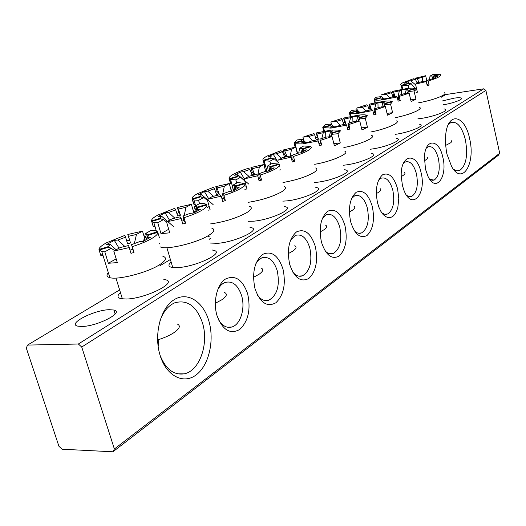 <?xml version="1.0" encoding="UTF-8"?>
<svg xmlns="http://www.w3.org/2000/svg" width="526" height="526" viewBox="0 0 526 526"><rect width="100%" height="100%" fill="white"/><g stroke="black" fill="none" stroke-linecap="round" stroke-linejoin="round"><path stroke-width="0.79" d="M443.99 108.862L445.423 109.296C448.796 110.947 433.108 116.857 420.984 118.442L417.907 118.797M163.803 279.372L166.098 279.891C177.111 282.876 145.485 298.512 126.694 299.031L120.987 298.709C117.206 297.716 117.035 295.691 120.454 292.634M469.547 138.364C475.859 163.29 462.4 185.948 451.67 166.624L446.962 154.197L446.396 151.449L445.456 142.987L445.706 134.82C447.817 111.216 464.885 114.773 469.547 138.364M453.478 169.3L456.614 170.832L459.645 170.509C466.181 165.651 468.087 155.361 465.372 139.627C461.854 126.542 456.969 120.875 450.71 122.637L448.211 124.8M208.881 321.038C214.615 340.473 208.986 365.287 196.211 374.86C183.541 384.73 166.262 375.998 160.062 355.247C153.658 334.641 160.515 308.223 173.935 299.84C187.276 291.141 203.325 301.483 208.881 321.038M160.101 355.385C165.729 369.153 173.731 375.301 184.1 373.848C199.538 371.178 209.085 343.761 202.523 323.063C196.632 306.106 187.381 299.353 174.783 302.805C168.162 305.672 163.178 311.793 159.825 321.169M158.76 339.572L158.155 346.581M212.379 250.028L214.516 250.554C223.826 253.374 195.573 266.748 177.919 267.596L171.358 267.274C168.221 266.353 168.142 264.604 171.121 262.027M249.942 227.271L251.961 227.797C260.061 230.473 234.221 242.276 217.462 243.328L210.387 243.045M209.309 239.277L210.282 238.383M284.257 206.442L286.164 206.968C293.238 209.48 269.476 219.98 253.539 221.19L248.298 221.315M247.667 293.856C250.955 309.354 248.305 321.228 239.725 329.473C230.066 334.733 222.465 330.039 216.936 315.39C212.899 301.687 217.001 284.481 225.391 279.096C235.161 274.592 242.585 279.51 247.667 293.856M218.461 319.663C222.209 325.831 226.647 328.29 231.775 327.027C240.454 324.818 245.491 308.446 241.644 295.763C238.002 284.921 232.42 280.509 224.911 282.521C221.854 283.81 219.362 286.46 217.416 290.47M282.995 269.095C286.065 283.961 283.692 295.191 275.867 302.785C267.057 307.506 260.1 302.818 254.998 288.721C251.829 273.165 254.354 261.731 262.566 254.426C271.475 250.402 278.287 255.294 282.995 269.095M257.398 295.001C260.817 299.715 264.604 301.477 268.753 300.274C277.202 295.356 280.042 285.565 277.281 270.897C273.829 260.317 268.635 255.991 261.692 257.924L258.43 260.199L255.715 263.953M315.311 246.451C318.184 260.725 316.047 271.377 308.887 278.405C300.819 282.653 294.415 277.984 289.688 264.407C286.723 249.502 288.998 238.666 296.493 231.913C304.659 228.304 310.932 233.15 315.311 246.451M292.739 272.041C295.783 275.69 299.011 276.965 302.417 275.861C309.965 271.225 312.451 261.987 309.867 248.154C306.605 237.851 301.766 233.61 295.342 235.431L290.53 240.086M315.725 187.302L317.533 187.815C323.74 190.175 301.76 199.584 286.591 200.912L282.837 201.142M344.984 225.661C347.686 239.389 345.746 249.521 339.178 256.044C331.755 259.883 325.844 255.248 321.445 242.151C318.664 227.837 320.715 217.547 327.593 211.281C335.095 208.033 340.887 212.826 344.984 225.661M324.956 250.718C327.639 253.565 330.387 254.499 333.214 253.506C340.02 249.133 342.209 240.389 339.783 227.271C336.699 217.251 332.189 213.096 326.238 214.792L322.333 218.421M396.17 138.187L397.741 138.66C402.035 140.573 384.177 147.628 370.935 149.154L370.403 149.22M371.415 153.329L373.052 153.816C377.892 155.874 358.831 163.586 344.997 165.072L343.557 165.223M442.787 157.123C447.876 176.637 435.975 193.252 428.098 176.611L425.495 169.24L424.423 156.985C425.186 138.036 439.059 138.752 442.787 157.123M429.729 179.346L434.16 180.096C438.908 176.624 440.315 169.411 438.395 158.457C435.909 149.489 432.431 145.63 427.954 146.886L426.224 148.279M421.01 172.383C426.895 194.396 411.575 211.182 403.856 190.064L402.41 185.415L401.22 176.013C400.444 153.934 416.756 151.725 421.01 172.383M406.585 195.343L409.195 196.658L411.746 196.402C416.908 192.733 418.472 185.191 416.441 173.777C413.824 164.559 410.116 160.627 405.329 161.982L403.205 163.757M397.584 188.795L398.787 198.381L397.827 207.468L396.571 211.268L394.868 214.319L392.797 216.456L390.456 217.567L387.964 217.593L385.44 216.508L383.013 214.371L380.811 211.268L378.95 207.362L377.53 202.852C375.058 189.597 376.741 180.24 382.58 174.796C388.984 172.14 393.987 176.808 397.584 188.795M381.574 212.491C383.605 214.253 385.617 214.746 387.603 213.97C393.231 210.084 394.967 202.181 392.823 190.261C390.062 180.786 386.11 176.775 380.975 178.242L378.378 180.49M344.681 169.655L346.404 170.154C351.868 172.357 331.446 180.852 316.968 182.266L314.476 182.489M372.316 206.508C374.867 219.73 373.112 229.382 367.056 235.464C360.205 238.935 354.734 234.353 350.625 221.702C348.008 207.941 349.862 198.138 356.187 192.306C363.111 189.373 368.483 194.107 372.316 206.508M354.458 230.907C356.799 233.15 359.146 233.827 361.507 232.946C367.681 228.823 369.627 220.519 367.345 208.04C364.433 198.295 360.211 194.212 354.688 195.79L351.506 198.644M443.05 104.779L443.306 104.746C452.386 103.504 463.873 99.21 461.23 98.086C460.211 97.593 457.811 97.619 454.03 98.165L442.188 100.999M109.309 309.696C94.101 309.919 66.874 323.898 77.782 326.153L81.964 326.475C97.507 326.344 124.708 312.122 113.918 310.038L109.309 309.696M419.156 124.097L420.662 124.557C424.456 126.332 407.952 132.743 395.243 134.354M78.354 344.011L27.543 345.076L26.3 348.074L58.932 446.278L62.101 449.217L112.912 451.788L114.372 448.974L81.734 347.028L78.354 344.011L483.723 88.809L445.732 94.568L441.321 97.211M209.604 236.016L208.559 236.641M170.385 259.509L159.779 265.86M119.619 289.918L27.543 345.076M114.372 448.974L499.7 153.263L485.892 90.413L81.734 347.028M499.7 153.263L498.346 155.288L112.912 451.788M483.723 88.809L485.892 90.413M291.056 157.129L289.392 156.077L282.455 157.747L278.103 160.16L291.056 157.129L292.331 161.982L294.738 161.265L292.147 159.602L291.792 155.367L297.88 153.184L301.253 152.744L306.421 149.844L303.068 150.285L303.443 148.878L301.746 152.461M292.147 159.602L291.739 159.733M320.078 231.953L323.911 229.803C326.843 227.719 327.389 226.167 325.568 225.154M283.008 182.509C295.494 180.28 305.606 177.065 313.351 172.85C317.093 170.542 317.862 168.925 315.666 167.991M294.738 161.265L293.462 156.419C299.531 154.539 304.245 152.665 307.618 150.791C310.827 148.95 311.898 147.582 310.84 146.688L303.443 148.878M280.68 169.826L279.674 169.997M270.712 164.25L269.897 161.206L274.276 158.806L271.081 158.444L263.585 160.667L269.897 161.206M264.749 164.98L264.407 165.085L264.874 165.434L263.585 160.667M264.407 165.085L263.125 160.325C262.342 159.352 263.625 157.951 266.965 156.123L280.891 150.679L282.436 151.659L276.459 153.789L281.594 158.227M290.168 156.57L291.516 149.345L284.77 150.975L286.874 156.215L284.54 156.906L282.436 151.659M298.729 153.073L299.59 148.273L303.706 145.991L310.281 146.386L302.897 148.569L299.59 148.273M300.905 152.79L302.897 148.569M263.125 160.325L270.607 158.116L271.166 156.669L267.918 157.09L273.218 154.217L276.459 153.789M293.462 156.419L291.792 155.367M291.516 149.345L295.651 147.076L283.205 149.995L284.77 150.975M297.315 153.414L295.651 147.076M279.411 166.926L279.845 166.683M278.872 163.034L274.276 158.806M310.399 146.82L310.281 146.386M264.874 165.434L265.367 165.282M270.607 158.116L271.146 158.471M286.874 156.215L284.441 154.657L283.205 149.995M284.441 154.657L283.718 154.861M278.09 162.33L273.218 154.217M301.483 141.277L303.824 141.823L301.359 142.98L308.532 142.303L310.998 141.146L317.546 139.738L318.243 140.948L302.167 143.946L295.099 143.762L294.185 143.223L301.746 141.455M295.152 147.168L294.014 142.842L296.947 139.942L302.614 139.39L301.299 140.896L302.457 141.678M302.614 139.39L305.876 142.553M295.217 147.155L294.185 143.223M303.772 140.521L302.904 137.174L308.565 136.615L314.627 134.669L313.976 133.545L302.904 137.174M321.78 138.562L323.299 132.684L316.908 134.064L318.44 139.212L317.402 137.431L315.587 137.911M317.402 137.431L316.244 132.94L331.84 129.981L339.487 130.146L340.184 130.52L332.919 132.46L330.44 131.967L329.204 136.813M330.828 136.655L332.919 132.46M331.018 136.635L332.708 133.736M318.243 140.948L319.446 145.617L321.807 144.985L320.696 143.085L319.893 139.114L326.1 137.115L332.031 136.536L334.391 145.84L340.276 142.967L337.935 133.716L340.447 130.875L333.162 132.822M320.696 143.085L318.92 143.572M323.299 132.684L325.66 131.579L332.794 130.856L330.44 131.967M316.908 134.064L316.244 132.94M301.299 140.896L294.014 142.842M332.018 134.301L337.935 133.716M333.813 143.559L340.276 142.967M321.807 144.985L319.893 139.114M320.604 140.317L332.031 136.536M312.891 140.79L308.565 136.615M318.44 139.212L316.152 139.824L314.627 134.669M340.289 130.921L340.184 130.52M314.706 164.309C331.932 161.482 350.987 152.967 344.76 151.074M349.323 212.011C354.386 209.414 355.918 207.474 353.919 206.179M325.772 137.233L325.66 131.579M426.053 81.51L426.106 80.55L433.792 78.44L437.277 76.48L434.312 76.96L433.976 76.165L432.813 78.598M426.284 81.556L415.501 84.134L418.426 82.516L424.186 81.103L426.284 81.556L427.217 85.593L429.15 85.034L428.217 80.997C433.036 79.538 436.593 78.177 438.875 76.914C440.814 75.81 441.288 75.021 440.308 74.567L433.976 76.165M445.607 145.432L450.835 142.704L451.709 141.553L451.282 140.692M418.492 102.866C429.347 100.782 437.547 98.263 443.083 95.318C444.996 94.154 445.463 93.306 444.47 92.773M415.501 84.134L417.381 92.188L416.105 92.431M408.919 88.289L408.215 85.297L411.168 83.68L407.933 83.719L401.91 85.468L408.215 85.297M402.738 89.144L401.91 85.468M402.219 89.236L401.147 85.265C400.082 84.778 400.628 83.943 402.791 82.753L413.351 78.768L415.33 79.196L410.688 80.794L415.665 84.864M417.243 83.167L415.33 79.196M422.227 81.629L422.838 77.276L417.21 78.65L419.018 82.385M429.558 79.4L430.012 76.106L432.806 74.561L439.256 74.304L433.306 76.033L430.012 76.106M432.017 78.722L433.306 76.033M401.292 85.317L407.308 83.575L407.104 82.746L404.205 83.213L407.808 81.26L410.688 80.794M428.217 80.997L426.106 80.55M422.838 77.276L425.652 75.731L415.224 78.229L417.21 78.65M426.724 80.36L425.652 75.731M415.586 90.235L416.816 89.775M415.507 88.776L411.168 83.68M429.15 85.034L426.974 84.548M415.56 79.676L415.224 78.229M418.262 82.608L416.816 82.286M409.307 83.785L407.808 81.26M100.742 255.307L99.125 250.074L101.788 251.52L104.799 251.809L108.336 263.27L117.331 262.605L113.794 251.08L129.232 247.568L130.981 253.354L133.985 252.441L131.507 244.656L139.423 241.71L143.131 241.388L150.745 237.121L147.05 237.45L148.621 235.122L147.931 236.615M132.841 249.291L130.014 250.152M113.794 251.08L120.217 247.522L128.522 245.563L129.232 247.568M157.576 339.941C164.434 337.81 170.03 335.292 174.362 332.379C179.885 328.375 180.786 325.555 177.071 323.924M108.336 272.692C106.153 275.157 106.666 276.821 109.881 277.682C117.995 280.148 146.629 272.83 158.931 265.137C166.032 260.666 167.334 257.707 162.843 256.247M133.985 252.441L132.236 246.655C139.877 244.222 146.169 241.631 151.113 238.883C155.86 236.161 158.096 233.985 157.8 232.347L148.621 235.122M99.171 250.06L98.98 249.436C99.105 247.674 101.617 245.458 106.508 242.788L124.918 235.352L125.569 237.2L117.85 240.04L124.912 246.516M134.301 243.716L136.484 234.425L128.456 236.332L130.514 242.927L127.621 243.801L125.569 237.2M143.256 242.65L145.354 233.616L151.35 230.296L155.249 230.644L157.511 231.762L148.352 234.53L145.354 233.616M145.88 239.849L148.352 234.53M116.128 249.784L110.125 244.242L106.574 244.551L114.306 240.356L117.85 240.04M110.125 244.242L108.277 246.628L98.98 249.436M99.125 250.074L108.448 247.259L111.249 248.272L104.799 251.809M132.236 246.655L131.507 244.656M136.484 234.425L142.507 231.118L127.785 234.491L128.456 236.332M145.229 240.218L144.801 238.804M144.446 237.614L142.507 231.118M108.336 263.27L116.18 258.851M114.602 250.632L111.249 248.272M159.424 237.824L157.8 232.347M157.688 232.38L157.511 231.762M109.664 247.996L108.448 247.259M100.88 255.741L102.905 255.13M108.277 246.628L110.933 248.239M112.807 249.377L114.747 250.547M102.708 254.492L100.729 255.09M130.514 242.927L127.785 234.491M129.449 240.007L126.7 240.836M119.04 248.173L114.306 240.356M244.846 189.301L246.983 188.965L244.222 178.906L257.694 175.776L259.062 180.819L261.593 180.07L259.239 178.13L258.707 173.797L265.163 171.463L268.608 171.042L274.25 167.879L270.811 168.307L271.403 166.729L269.641 170.463M259.239 178.13L258.404 178.393M244.222 178.906L248.969 176.282L256.188 174.547L257.694 175.776M288.241 253.65L292.936 251.047C296.316 248.634 296.927 246.858 294.777 245.721M248.423 202.306C261.619 200.156 272.626 196.691 281.443 191.924C285.769 189.242 286.631 187.381 284.033 186.342M261.593 180.07L260.225 175.02C266.61 173.034 271.633 171.016 275.302 168.984C278.806 166.972 280.095 165.453 279.161 164.421L271.403 166.729M236.7 183.068L235.826 179.905L240.599 177.288L237.456 176.808L229.586 179.149L235.826 179.905M230.829 183.62L229.586 179.149M230.552 183.699L229.178 178.755C228.56 177.63 230.066 176.078 233.702 174.086C237.463 172.087 242.394 170.148 248.515 168.261L249.909 169.398L243.584 171.667L248.897 176.322M257.635 175.73L259.364 166.985L252.349 168.675L254.459 174.191L252.013 174.921L249.909 169.398M266.616 171.285L267.635 165.953L272.106 163.481L278.649 164.066L270.903 166.361L267.635 165.953M268.733 170.97L270.903 166.361M248.93 184.199L237.824 174.796L234.497 175.204L240.27 172.074L243.584 171.667M237.824 174.796L237.029 176.42L229.178 178.755M260.225 175.02L258.707 173.797M259.364 166.985L263.861 164.52L250.941 167.538L252.349 168.675M265.715 171.397L263.861 164.52M244.965 186.322L246.083 185.691M244.774 180.924L240.599 177.288M278.773 164.539L278.649 164.066M230.967 184.107L231.775 183.863M237.029 176.42L237.916 176.999M254.459 174.191L252.256 172.377L250.941 167.538M252.256 172.377L251.165 172.699M244.34 178.847L240.27 172.074M329.986 125.734L332.386 126.181L330.078 127.253L337.127 126.523L339.428 125.444L345.766 124.07L346.614 125.135L331.012 128.101L322.971 127.601L330.039 125.767M323.766 131.224L322.754 127.266L325.292 124.629L330.867 124.037L329.756 125.398L330.63 126.003M330.867 124.037L333.819 126.865M323.891 131.204L322.971 127.601M331.525 124.669L330.861 122.052L336.43 121.453L342.216 119.606L341.42 118.613L330.861 122.052M349.225 123.123L350.592 117.679L344.405 119.021L345.944 123.945L344.688 122.367L343.195 122.762M344.688 122.367L343.603 118.034L358.745 115.109C362.618 114.688 365.248 114.727 366.655 115.214L367.109 115.444L360.126 117.305L357.601 116.91L356.516 121.296M358.213 121.118L360.126 117.305M358.522 121.085L359.935 118.58M346.614 125.135L347.739 129.633L350 129.028L348.666 127.358L348.021 123.472L353.932 121.572L359.751 120.954L361.967 129.922L367.464 127.253L365.268 118.33L367.418 115.753L360.415 117.62M348.666 127.358L347.265 127.739M350.592 117.679L352.801 116.647L359.804 115.871L357.601 116.91M344.405 119.021L343.603 118.034M329.756 125.398L322.754 127.266M359.455 118.961L365.268 118.33M361.461 127.864L367.464 127.253M350 129.028L348.876 124.531L348.021 123.472M348.876 124.531L359.751 120.954M340.427 125.26L336.43 121.453M345.944 123.945L343.748 124.531L342.216 119.606M367.201 115.812L367.109 115.444M343.866 147.523C360.08 144.643 376.978 137.168 371.612 135.419M376.294 193.607C380.522 191.392 381.791 189.728 380.107 188.61M352.907 121.94L352.801 116.647M208.224 210.176L210.157 209.881L207.185 199.4L221.222 196.159L222.695 201.419L225.358 200.616L223.307 198.361L222.564 193.93L229.421 191.431L232.952 191.037L239.12 187.572L235.602 187.973L236.45 186.197L235.622 187.96M223.307 198.361L221.959 198.782M207.185 199.4L212.386 196.527L219.914 194.725L221.222 196.159M253.46 277.334L259.16 274.217C263.079 271.403 263.769 269.358 261.218 268.076M210.531 223.912C224.451 221.919 236.47 218.198 246.602 212.741C251.632 209.611 252.605 207.468 249.521 206.31M225.358 200.616L223.885 195.363C230.618 193.246 235.996 191.076 240.007 188.847C243.847 186.651 245.379 184.955 244.61 183.765L236.45 186.197M199.538 203.634L198.598 200.334L203.825 197.467L200.748 196.855L192.477 199.321L193.93 199.992L198.598 200.334M193.805 203.956L192.477 199.321M193.607 204.016L192.135 198.867C191.701 197.572 193.476 195.843 197.447 193.673L213.247 187.401L214.457 188.729L207.744 191.155L213.536 196.29M222.748 193.877L224.332 186.211L217.028 187.966L219.132 193.785L216.561 194.554L214.457 188.729M231.585 191.188L232.788 185.231L237.673 182.529L244.149 183.344L236.01 185.777L232.788 185.231M233.748 190.59L236.01 185.777M235.484 188.255L234.616 190.103M213.122 204.588L201.458 194.574L198.059 194.955L204.364 191.543L207.744 191.155M201.458 194.574L200.386 196.402L192.135 198.867M223.885 195.363L222.564 193.93M224.332 186.211L229.244 183.521L215.798 186.645L217.028 187.966M231.381 191.208L229.244 183.521M207.257 207.56L209.19 206.468M207.494 200.478L203.825 197.467M244.288 183.857L244.149 183.344M193.956 204.482L195.12 204.134M200.386 196.402L201.708 197.243M219.132 193.785L217.212 191.674L215.798 186.645M217.212 191.674L215.686 192.128M208.618 198.611L204.364 191.543M356.365 111.348L358.811 111.703L356.654 112.709L363.578 111.926L365.728 110.92L371.862 109.579L372.835 110.513L357.687 113.445C353.913 113.859 351.375 113.833 350.079 113.379L349.619 113.149L356.365 111.348M350.263 116.489L349.356 112.847L351.552 110.44L357.029 109.816L356.095 111.052L356.74 111.505M357.029 109.816L359.725 112.36M350.441 116.456L349.619 113.149M357.272 110.046L356.779 108.04L362.243 107.403L367.779 105.647L366.865 104.773L356.779 108.04M371.343 109.71L369.988 108.402L368.779 108.718M369.988 108.402L368.963 104.214L383.684 101.327C387.728 100.854 390.43 100.867 391.791 101.367L385.321 103.274L382.757 102.958L381.797 106.956M383.559 106.752L385.321 103.274M383.973 106.706L385.15 104.536M372.835 110.513L373.894 114.859L376.07 114.28L374.545 112.807L374.025 109L379.673 107.205L385.387 106.548L387.471 115.201L392.62 112.715L390.555 104.102L392.376 101.755L385.643 103.55M374.545 112.807L373.467 113.103M374.643 108.829L375.88 103.773L377.951 102.807L384.828 101.991L382.757 102.958M375.88 103.773L369.89 105.088L368.963 104.214M356.095 111.052L349.356 112.847M384.854 104.766L390.555 104.102M387.024 113.333L392.62 112.715M376.07 114.28L375.012 109.934L374.025 109M375.012 109.934L385.387 106.548M365.951 110.881L362.243 107.403M369.265 110.204L367.779 105.647M369.89 105.088L371.395 109.697M392.12 101.827L392.041 101.479M370.777 132C386.025 129.12 401.114 122.512 396.472 120.895M401.233 176.578C404.744 174.691 405.789 173.264 404.376 172.304M378.056 107.771L377.951 102.807M153.23 226.246L151.804 221.433L153.776 222.413L157.761 222.748L160.976 233.623L169.747 232.834L166.538 221.893L181.187 218.533L182.778 224.023L185.586 223.175L183.903 220.545L182.916 216.022L190.228 213.326L193.838 212.964L200.616 209.157L197.02 209.532L198.164 207.52L197.381 209.197M183.903 220.545L181.943 221.15M166.538 221.893L172.252 218.731L180.122 216.857L181.187 218.533M215.312 303.298L222.182 299.577C226.759 296.276 227.534 293.909 224.503 292.482M159.891 243.038L159.2 243.959M160.049 246.819L161.127 247.22C168.419 249.765 197.026 242.723 208.414 235.569C214.286 231.894 215.397 229.408 211.735 228.12M185.586 223.175L184.001 217.685C191.122 215.436 196.888 213.083 201.294 210.637C205.515 208.217 207.343 206.317 206.764 204.943L198.164 207.52M153.132 226.272L151.541 220.9C151.337 219.414 153.421 217.481 157.78 215.095L174.698 208.329L175.684 209.874L168.537 212.478L174.882 218.191M184.172 215.607L186.007 207.244L178.386 209.065L180.477 215.219L177.768 216.035L175.684 209.874M193.22 213.023L194.659 206.33L200.011 203.371L204.798 203.74L206.376 204.456L197.796 207.027L194.659 206.33M195.442 212.063L197.796 207.027M173.915 226.923L161.64 216.225L158.168 216.58L165.079 212.833L168.537 212.478M161.64 216.225L160.246 218.29L151.541 220.9M151.804 221.433L160.529 218.816L163.501 219.598L157.761 222.748M184.001 217.685L182.916 216.022M186.007 207.244L191.392 204.292L177.387 207.527L178.386 209.065M193.515 211.695L191.392 204.292M160.976 233.623L168.701 229.27M166.551 221.946L163.501 219.598M206.534 205.015L206.376 204.456M161.088 219.164L160.529 218.816M153.401 226.818L154.946 226.351M160.246 218.29L162.107 219.454M180.477 215.219L178.906 212.774L177.387 207.527M178.906 212.774L176.868 213.378M169.543 220.23L165.079 212.833M380.857 97.994L383.336 98.27L381.311 99.21L388.103 98.388L390.128 97.448L396.065 96.14L397.143 96.962L382.422 99.855C378.483 100.315 375.886 100.315 374.624 99.855L380.857 97.994M374.88 102.826L374.065 99.46L375.952 97.264L381.33 96.6L380.554 97.731L381.008 98.06M381.33 96.6L383.119 98.277M375.104 102.78L374.361 99.723M390.522 91.899L380.87 95.015L386.235 94.345L391.535 92.675L390.522 91.899M394.848 96.442L393.514 95.416L392.554 95.666M393.514 95.416L392.547 91.36L406.861 88.519C411.049 88 413.804 87.993 415.126 88.486L408.709 90.242L406.131 90.005L405.276 93.661M407.091 93.437L408.077 91.485M407.591 93.372L408.564 91.491M397.143 96.962L398.143 101.156L400.24 100.597L398.557 99.302L398.156 95.581L403.56 93.871L409.156 93.181L411.128 101.544L415.967 99.223L414.015 90.899L415.56 88.756L409.07 90.485M398.557 99.302L397.755 99.526M398.261 95.554L399.379 90.847L401.325 89.946L408.077 89.098L406.131 90.005M399.379 90.847L393.573 92.135L392.547 91.36M380.554 97.731L374.065 99.46M408.426 91.596L414.015 90.899M410.727 99.841L415.967 99.223M400.24 100.597L399.241 96.403L398.156 95.581M399.241 96.403L409.156 93.181M389.766 97.612L386.235 94.345M392.961 96.876L391.535 92.675M393.573 92.135L395.026 96.396M395.683 117.607C410.024 114.76 423.594 108.882 419.551 107.389M424.37 160.772C427.257 159.168 428.111 157.951 426.921 157.123M401.423 94.601L401.325 89.946M184.1 373.848L177.676 373.848M459.645 170.509L456.634 170.838M434.16 180.096L431.853 180.339M411.746 196.402L409.189 196.658M387.603 213.97L384.756 214.227M361.507 232.946L358.351 233.196M333.214 253.506L329.703 253.749M302.417 275.861L298.538 276.091M268.753 300.274L264.506 300.464M231.775 327.027L227.199 327.165M115.155 314.029L113.918 310.038M461.401 98.855L461.23 98.086M266.767 170.496L264.183 160.903M300.839 152.796L302.752 148.516M297.598 153.303L295.099 143.762M330.381 136.694L332.432 132.223M402.094 89.262L401.147 85.265M432.911 78.578L434.095 76.211M122.4 298.946L115.97 278.076M109.881 277.682L101.788 251.52M143.986 240.908L146.741 233.794M233.656 190.636L233.432 189.833M232.525 186.566L230.585 179.57M268.372 171.075L270.476 166.209M324.443 131.099L323.641 127.969M357.943 121.144L359.817 117.166M196.645 209.48L196.172 207.816M195.6 205.811L193.93 199.992M232.926 191.037L235.26 185.487M350.822 116.377L350.079 113.379M383.454 106.765L385.163 103.208M172.752 267.53L166.887 247.674M156.314 230.967L153.776 222.413M194.16 212.78L196.678 206.56M375.327 102.728L374.624 99.855"/></g></svg>
